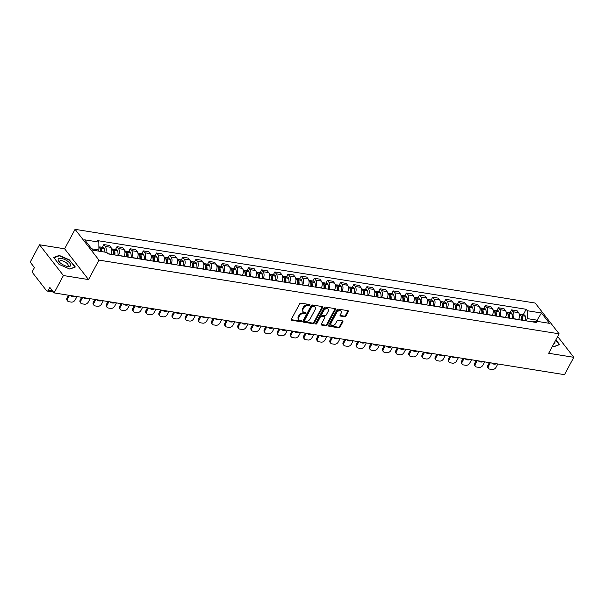 <?xml version="1.0" encoding="UTF-8"?>
<svg xmlns="http://www.w3.org/2000/svg" width="604" height="604" viewBox="0 0 604 604"><rect width="100%" height="100%" fill="white"/><g stroke="black" fill="none" stroke-linecap="round" stroke-linejoin="round"><path stroke-width="0.91" d="M309.95 305.247A0.74 0.513 142.2 0 0 309.693 304.559L300.898 303.148A1.057 0.725 142.2 0 0 299.614 303.872L291.347 319.289A1.057 0.725 142.2 0 0 291.717 320.279L300.505 321.683A0.74 0.513 142.2 0 0 301.154 320.482L300.014 320.301A3.382 2.333 142.2 0 1 298.814 319.637A3.382 2.333 142.2 0 1 298.837 317.138L299.524 315.854A3.382 2.333 142.2 0 1 303.638 313.536L304.778 313.718A0.74 0.513 142.2 0 0 305.42 312.525L304.28 312.336A3.382 2.333 142.2 0 1 303.08 311.672A3.382 2.333 142.2 0 1 303.102 309.173L303.789 307.889A3.382 2.333 142.2 0 1 307.912 305.571L309.052 305.76A0.74 0.513 142.2 0 0 309.95 305.247M303.08 311.672L302.604 311.06A3.382 2.333 142.2 0 1 302.627 308.561L303.314 307.277A3.382 2.333 142.2 0 1 307.428 304.96L308.568 305.141A0.74 0.513 142.2 0 0 309.52 304.529M291.717 320.279L291.234 319.659L300.029 321.071A0.74 0.513 142.2 0 0 300.981 320.46M298.814 319.637L298.338 319.018A3.382 2.333 142.2 0 1 298.353 316.526L299.048 315.235A3.382 2.333 142.2 0 1 303.163 312.925L304.303 313.106A0.74 0.513 142.2 0 0 305.247 312.494M344.703 316.723A1.057 0.725 142.2 0 0 345.994 315.998L348.312 311.672A1.057 0.725 142.2 0 0 347.942 310.683L338.18 309.12A1.057 0.725 142.2 0 0 336.889 309.844L328.629 325.262A1.057 0.725 142.2 0 0 328.999 326.251L338.761 327.813A1.057 0.725 142.2 0 0 340.044 327.089L342.846 321.864A1.057 0.725 142.2 0 0 342.476 320.875L338.3 320.203A1.057 0.725 142.2 0 0 337.017 320.928L335.628 323.517A2.824 1.948 142.2 0 1 333.393 325.345A2.824 1.948 142.2 0 1 331.181 324.899A2.824 1.948 142.2 0 1 331.196 322.808L336.639 312.661A2.824 1.948 142.2 0 1 338.874 310.841A2.824 1.948 142.2 0 1 341.086 311.286A2.824 1.948 142.2 0 1 341.064 313.37L340.158 315.062A1.057 0.725 142.2 0 0 340.528 316.051L344.703 316.723L344.227 316.103A1.057 0.725 142.2 0 0 345.518 315.386L347.836 311.06A1.057 0.725 142.2 0 0 347.949 310.69M88.531 279.569L64.636 248.795L39.509 244.771L63.412 275.545L88.531 279.569L98.965 260.113L559.108 333.823L548.674 353.272L573.8 357.304L564.491 374.661L54.103 292.902L49.875 287.459L48.426 290.162L52.48 290.811M63.412 275.545L54.103 292.902M322.574 307.549A1.057 0.725 142.2 0 0 322.204 306.56L312.442 304.997A1.057 0.725 142.2 0 0 311.158 305.722L302.891 321.139A1.057 0.725 142.2 0 0 303.261 322.128L313.023 323.691A1.057 0.725 142.2 0 0 314.314 322.966L322.574 307.549L322.098 306.938A1.057 0.725 142.2 0 0 322.211 306.56M325.307 307.058L335.077 308.621A1.057 0.725 142.2 0 1 335.447 309.61L327.179 325.027A1.057 0.725 142.2 0 1 325.896 325.752L321.713 325.08A1.057 0.725 142.2 0 1 321.343 324.091L324.695 317.84A1.057 0.725 142.2 0 0 324.325 316.851L321.554 316.405A1.057 0.725 142.2 0 0 320.271 317.13L316.783 323.638A0.74 0.513 142.2 0 1 315.62 323.457L324.023 307.783A1.057 0.725 142.2 0 1 325.307 307.058M39.509 244.771L30.2 262.128L34.428 267.58L32.978 270.282A2.152 1.314 -80.9 0 0 33.001 273.257L46.531 290.675A2.152 1.314 -80.9 0 0 47.127 291.053A2.152 1.314 -80.9 0 0 48.426 290.162M64.636 248.795L75.062 229.339L535.204 303.049L559.108 333.823M573.8 357.304L557.658 336.519M110.849 254.337L110.932 254.178A4.953 3.012 -80.9 0 0 110.887 247.338L105.323 246.447A4.953 3.012 99.1 0 1 105.813 252.261M105.323 246.447L103.865 244.567L102.386 247.323M110.887 247.338L109.43 245.458L103.865 244.567M115.538 249.429L117.017 246.674L118.475 248.554A4.953 3.012 99.1 0 1 118.52 255.394L118.437 255.552M124.001 256.443L124.084 256.285A4.953 3.012 -80.9 0 0 124.039 249.444L122.582 247.564L117.017 246.674M128.69 251.536L130.17 248.78L131.627 250.66A4.953 3.012 99.1 0 1 131.672 257.5L131.589 257.659M137.153 258.55L137.236 258.391A4.953 3.012 -80.9 0 0 137.191 251.551L135.734 249.671L130.17 248.78M141.842 253.642L143.314 250.887L144.779 252.766A4.953 3.012 99.1 0 1 144.824 259.607L144.741 259.765M150.305 260.656L150.388 260.498A4.953 3.012 -80.9 0 0 150.343 253.657L148.878 251.777L143.314 250.887M154.994 255.749L156.466 252.993L157.931 254.873A4.953 3.012 99.1 0 1 157.976 261.713L157.893 261.872M163.458 262.763L163.541 262.612A4.953 3.012 -80.9 0 0 163.495 255.764L162.031 253.884L156.466 252.993M168.146 257.855L169.618 255.099L171.083 256.979A4.953 3.012 99.1 0 1 171.128 263.827L171.045 263.978M176.61 264.869L176.693 264.718A4.953 3.012 -80.9 0 0 176.64 257.87L175.183 255.99L169.618 255.099M181.298 259.962L182.77 257.206L184.228 259.086A4.953 3.012 99.1 0 1 184.28 265.934L184.197 266.085M189.762 266.976L189.845 266.825A4.953 3.012 -80.9 0 0 189.792 259.977L188.335 258.097L182.77 257.206M194.45 262.068L195.923 259.312L197.38 261.192A4.953 3.012 99.1 0 1 197.433 268.04L197.349 268.191M202.914 269.082L202.997 268.931A4.953 3.012 -80.9 0 0 202.944 262.083L201.487 260.203L195.923 259.312M207.602 264.174L209.075 261.419L210.532 263.299A4.953 3.012 99.1 0 1 210.585 270.147L210.502 270.298M216.066 271.188L216.149 271.037A4.953 3.012 -80.9 0 0 216.096 264.19L214.639 262.317L209.075 261.419M220.754 266.281L222.227 263.533L223.684 265.405A4.953 3.012 99.1 0 1 223.737 272.253L223.654 272.404M229.21 273.295L229.301 273.144A4.953 3.012 -80.9 0 0 229.248 266.296L227.791 264.424L222.227 263.533M233.907 268.387L235.379 265.639L236.836 267.512A4.953 3.012 99.1 0 1 236.889 274.359L236.798 274.51M242.363 275.401L242.453 275.25A4.953 3.012 -80.9 0 0 242.4 268.402L240.943 266.53L235.379 265.639M247.059 270.494L248.531 267.746L249.988 269.618A4.953 3.012 99.1 0 1 250.033 276.466L249.95 276.617M255.515 277.508L255.598 277.357A4.953 3.012 -80.9 0 0 255.552 270.509L254.095 268.637L248.531 267.746M260.203 272.6L261.683 269.852L263.14 271.724A4.953 3.012 99.1 0 1 263.185 278.572L263.102 278.723M268.667 279.614L268.75 279.463A4.953 3.012 -80.9 0 0 268.704 272.615L267.247 270.743L261.683 269.852M273.355 274.707L274.835 271.959L276.292 273.831A4.953 3.012 99.1 0 1 276.338 280.679L276.255 280.83M281.819 281.721L281.902 281.57A4.953 3.012 -80.9 0 0 281.857 274.722L280.399 272.849L274.835 271.959M286.507 276.813L287.987 274.065L289.444 275.937A4.953 3.012 99.1 0 1 289.49 282.785L289.407 282.936M294.971 283.835L295.054 283.676A4.953 3.012 -80.9 0 0 295.009 276.828L293.552 274.956L287.987 274.065M299.659 278.92L301.139 276.171L302.596 278.044A4.953 3.012 99.1 0 1 302.642 284.892L302.559 285.05M308.123 285.941L308.206 285.783A4.953 3.012 -80.9 0 0 308.161 278.935L306.704 277.062L301.139 276.171M312.812 281.026L314.291 278.278L315.749 280.15A4.953 3.012 99.1 0 1 315.794 286.998L315.711 287.157M321.275 288.048L321.358 287.889A4.953 3.012 -80.9 0 0 321.313 281.041L319.856 279.169L314.291 278.278M325.964 283.14L327.443 280.384L328.901 282.257A4.953 3.012 99.1 0 1 328.946 289.105L328.863 289.263M334.427 290.154L334.51 289.995A4.953 3.012 -80.9 0 0 334.465 283.148L333.008 281.275L327.443 280.384M339.116 285.247L340.596 282.491L342.053 284.363A4.953 3.012 99.1 0 1 342.098 291.211L342.015 291.37M347.579 292.261L347.662 292.102A4.953 3.012 -80.9 0 0 347.617 285.262L346.16 283.382L340.596 282.491M352.268 287.353L353.748 284.597L355.205 286.477A4.953 3.012 99.1 0 1 355.25 293.317L355.167 293.476M360.731 294.367L360.815 294.208A4.953 3.012 -80.9 0 0 360.769 287.368L359.312 285.488L353.748 284.597M365.42 289.459L366.9 286.704L368.357 288.584A4.953 3.012 99.1 0 1 368.402 295.424L368.319 295.582M373.884 296.473L373.967 296.315A4.953 3.012 -80.9 0 0 373.921 289.475L372.464 287.595L366.9 286.704M378.572 291.566L380.052 288.81L381.509 290.69A4.953 3.012 99.1 0 1 381.554 297.53L381.471 297.689M387.036 298.58L387.119 298.421A4.953 3.012 -80.9 0 0 387.073 291.581L385.616 289.701L380.052 288.81M391.724 293.672L393.204 290.917L394.661 292.797A4.953 3.012 99.1 0 1 394.706 299.637L394.623 299.795M400.188 300.686L400.271 300.528A4.953 3.012 -80.9 0 0 400.226 293.687L398.768 291.808L393.204 290.917M404.876 295.779L406.349 293.023L407.813 294.903A4.953 3.012 99.1 0 1 407.859 301.743L407.776 301.902M413.34 302.793L413.423 302.634A4.953 3.012 -80.9 0 0 413.378 295.794L411.913 293.914L406.349 293.023M418.028 297.885L419.501 295.13L420.965 297.009A4.953 3.012 99.1 0 1 421.011 303.85L420.928 304.008M426.492 304.899L426.575 304.741A4.953 3.012 -80.9 0 0 426.53 297.9L425.065 296.02L419.501 295.13M431.18 299.992L432.653 297.236L434.117 299.116A4.953 3.012 99.1 0 1 434.163 305.956L434.08 306.115M439.644 307.006L439.727 306.847A4.953 3.012 -80.9 0 0 439.682 300.007L438.217 298.127L432.653 297.236M444.333 302.098L445.805 299.342L447.262 301.222A4.953 3.012 99.1 0 1 447.315 308.063L447.232 308.221M452.796 309.112L452.879 308.954A4.953 3.012 -80.9 0 0 452.826 302.113L451.369 300.233L445.805 299.342M457.485 304.205L458.957 301.449L460.414 303.329A4.953 3.012 99.1 0 1 460.467 310.169L460.384 310.328M465.948 311.219L466.031 311.06A4.953 3.012 -80.9 0 0 465.978 304.22L464.521 302.34L458.957 301.449M470.637 306.311L472.109 303.555L473.566 305.435A4.953 3.012 99.1 0 1 473.619 312.276L473.536 312.434M479.1 313.325L479.183 313.166A4.953 3.012 -80.9 0 0 479.131 306.326L477.673 304.446L472.109 303.555M483.789 308.418L485.261 305.662L486.718 307.542A4.953 3.012 99.1 0 1 486.771 314.382L486.688 314.541M492.252 315.431L492.336 315.273A4.953 3.012 -80.9 0 0 492.283 308.433L490.826 306.553L485.261 305.662M496.941 310.524L498.413 307.768L499.87 309.648A4.953 3.012 99.1 0 1 499.923 316.488L499.833 316.647M505.397 317.538L505.488 317.379A4.953 3.012 -80.9 0 0 505.435 310.539L503.978 308.659L498.413 307.768M510.093 312.63L511.565 309.875L513.023 311.755A4.953 3.012 99.1 0 1 513.068 318.595L512.985 318.753M518.549 319.644L518.632 319.493A4.953 3.012 -80.9 0 0 518.587 312.646L517.13 310.766L511.565 309.875M98.324 251.06L98.905 249.981L91.672 248.825M538.081 321.509L537.039 320.165L527.345 318.61L527.292 310.728L541.456 312.993L549.489 323.336L535.325 321.064L536.443 322.513L108.003 253.884L106.878 252.434L92.714 250.169L84.688 239.826L98.852 242.098L98.905 249.981M527.292 310.728L526.167 309.278L97.727 240.649L98.852 242.098M98.965 260.113L75.062 229.339M69.996 260.12L59.2 255.394L53.726 257.515L59.056 264.378L69.853 269.105L75.326 266.983L69.815 260.467M552.577 346.009L554.11 346.681L559.583 344.552L555.899 339.81M536.458 321.245L541.456 312.993M527.345 318.61L526.137 320.86M523.238 314.737L526.167 309.278M535.325 321.064L532.388 321.864M58.92 255.915L59.2 255.394M303.261 322.128L302.778 321.509L312.547 323.072A1.057 0.725 142.2 0 0 313.831 322.347L322.098 306.938M312.713 306.341A0.74 0.513 142.2 0 0 311.807 306.847L304.552 320.377A0.74 0.513 142.2 0 0 304.816 321.071L306.009 321.268A3.382 2.333 142.2 0 0 310.131 318.95L315.092 309.701A3.382 2.333 142.2 0 0 315.107 307.202A3.382 2.333 142.2 0 0 313.906 306.538L312.23 305.73A0.74 0.513 142.2 0 0 311.332 306.236L311.807 306.847M304.552 320.928L304.069 320.309A0.74 0.513 142.2 0 1 304.076 319.765L311.332 306.236M315.107 307.202L314.631 306.583A3.382 2.333 142.2 0 0 313.431 305.918L313.906 306.538M312.23 305.73L313.431 305.918M321.23 324.461A1.057 0.725 142.2 0 0 321.237 324.469L325.413 325.133A1.057 0.725 142.2 0 0 326.704 324.408L334.963 308.999A1.057 0.725 142.2 0 0 335.084 308.621M324.703 317.062L324.227 316.443A1.057 0.725 142.2 0 0 323.85 316.239L321.079 315.794A1.057 0.725 142.2 0 0 319.788 316.519L316.3 323.027L316.783 323.638M315.582 323.533A0.74 0.513 142.2 0 0 316.3 323.027M328.176 311.354A2.824 1.948 142.2 0 0 328.191 309.263A2.824 1.948 142.2 0 0 325.979 308.818A2.824 1.948 142.2 0 0 323.744 310.645L321.834 314.223A1.057 0.725 142.2 0 0 322.196 315.212L324.975 315.65A1.057 0.725 142.2 0 0 326.258 314.933L328.176 311.354M328.191 309.263L327.715 308.652A2.824 1.948 142.2 0 0 325.503 308.206A2.824 1.948 142.2 0 0 323.268 310.033L323.744 310.645M321.826 315.001L321.343 314.382A1.057 0.725 142.2 0 1 321.351 313.604L323.268 310.033M340.528 316.051L340.052 315.439A1.057 0.725 142.2 0 0 340.052 315.439L344.227 316.103M341.086 311.286L340.603 310.667A2.824 1.948 142.2 0 0 338.391 310.222A2.824 1.948 142.2 0 0 336.164 312.049L336.639 312.661M331.181 324.899L330.698 324.28A2.824 1.948 142.2 0 1 330.72 322.196L336.164 312.049M328.999 326.251L328.516 325.632A1.057 0.725 142.2 0 0 328.516 325.632L338.285 327.194A1.057 0.725 142.2 0 0 339.569 326.47L342.37 321.252A1.057 0.725 142.2 0 0 342.483 320.875M100.105 248.387A1.321 0.8 99.1 0 1 100.536 248.939L100.574 249.067A6.78 4.13 99.1 0 1 100.943 251.483M101.812 251.626A8.177 4.975 -80.9 0 0 101.366 248.304L101.329 248.176A2.718 1.653 -80.9 0 0 100.219 246.976A2.718 1.653 -80.9 0 0 99.501 247.104M104.885 252.117A8.177 4.975 -80.9 0 0 104.447 248.795L104.401 248.667A2.718 1.653 -80.9 0 0 103.292 247.466L100.219 246.976M98.882 246.764A2.718 1.653 99.1 0 1 99.977 247.965L100.015 248.085A8.177 4.975 99.1 0 1 100.46 251.407M68.516 295.213L67.082 297.885A3.231 2.227 142.2 0 0 67.059 300.271L67.686 301.071A3.231 2.227 142.2 0 0 68.826 301.706L71.272 302.098A3.231 2.227 -37.8 0 0 75.206 299.886L76.987 296.572M73.016 295.93A6.674 4.598 -37.8 0 1 71.521 295.696M67.686 301.071A3.231 2.227 142.2 0 1 67.701 298.686L69.483 295.364M71.295 295.658L71.129 295.975A6.674 4.598 -37.8 0 0 75.002 296.594L75.175 296.277M75.002 296.594L74.7 296.202M61.246 263.661A6.991 2.741 28.2 0 0 67.633 266.44A6.991 2.741 28.2 0 0 67.625 261.185A6.991 2.741 28.2 0 0 59.781 258.346A6.991 2.741 28.2 0 0 59.32 261.985A6.991 2.741 28.2 0 0 61.246 263.661M66.734 266.258A4.787 1.88 28.2 0 0 68.101 265.722A4.787 1.88 28.2 0 0 66.062 262.604A4.787 1.88 28.2 0 0 59.66 261.192A4.787 1.88 28.2 0 0 59.962 262.627M53.975 257.832L59.275 255.779L69.739 260.362L74.896 267.006L69.686 269.037M553.634 344.031A6.991 2.741 28.2 0 0 554.789 341.879M555.71 340.15L559.153 344.582L553.936 346.605M113.258 250.494A1.321 0.8 99.1 0 1 113.688 251.045L113.726 251.173A6.78 4.13 99.1 0 1 114.043 254.85M114.888 254.986A8.177 4.975 -80.9 0 0 114.518 250.411L114.481 250.282A2.718 1.653 -80.9 0 0 113.371 249.082A2.718 1.653 -80.9 0 0 112.654 249.21M117.961 255.477A8.177 4.975 -80.9 0 0 117.599 250.902L117.553 250.773A2.718 1.653 -80.9 0 0 116.444 249.573L113.371 249.082M111.581 248.795L112.019 248.863A2.718 1.653 99.1 0 1 113.129 250.071L113.167 250.199A8.177 4.975 99.1 0 1 113.537 254.767M81.668 297.319L80.234 299.992A3.231 2.227 142.2 0 0 80.211 302.377L80.83 303.178A3.231 2.227 142.2 0 0 81.978 303.812L84.424 304.205A3.231 2.227 -37.8 0 0 88.358 301.992L90.139 298.678M86.168 298.036A6.674 4.598 -37.8 0 1 84.673 297.802M80.83 303.178A3.231 2.227 142.2 0 1 80.853 300.792L82.635 297.47M113.665 254.79L114.096 253.997M84.447 297.764L84.281 298.082A6.674 4.598 -37.8 0 0 88.154 298.701L88.327 298.384M88.154 298.701L87.852 298.308M126.41 252.6A1.321 0.8 99.1 0 1 126.84 253.151L126.878 253.28A6.78 4.13 99.1 0 1 127.195 256.957M128.04 257.093A8.177 4.975 -80.9 0 0 127.67 252.517L127.633 252.389A2.718 1.653 -80.9 0 0 126.523 251.189A2.718 1.653 -80.9 0 0 125.806 251.317M131.113 257.583A8.177 4.975 -80.9 0 0 130.751 253.008L130.706 252.88A2.718 1.653 -80.9 0 0 129.596 251.679L126.523 251.189M124.734 250.902L125.171 250.97A2.718 1.653 99.1 0 1 126.281 252.178L126.319 252.306A8.177 4.975 99.1 0 1 126.689 256.874M94.82 299.425L93.386 302.098A3.231 2.227 142.2 0 0 93.363 304.484L93.982 305.284A3.231 2.227 142.2 0 0 95.13 305.918L97.576 306.311A3.231 2.227 -37.8 0 0 101.51 304.099L103.292 300.784M99.313 300.143A6.674 4.598 -37.8 0 1 97.825 299.909M93.982 305.284A3.231 2.227 142.2 0 1 94.005 302.898L95.787 299.576M126.817 256.896L127.24 256.104M97.599 299.871L97.433 300.188A6.674 4.598 -37.8 0 0 101.306 300.807L101.48 300.49M101.306 300.807L101.004 300.414M139.562 254.707A1.321 0.8 99.1 0 1 139.992 255.258L140.03 255.386A6.78 4.13 99.1 0 1 140.347 259.063M141.193 259.199A8.177 4.975 -80.9 0 0 140.823 254.624L140.785 254.495A2.718 1.653 -80.9 0 0 139.675 253.295A2.718 1.653 -80.9 0 0 138.958 253.423M144.265 259.69A8.177 4.975 -80.9 0 0 143.903 255.122L143.858 254.994A2.718 1.653 -80.9 0 0 142.748 253.786L139.675 253.295M137.886 253.008L138.324 253.076A2.718 1.653 99.1 0 1 139.433 254.284L139.471 254.412A8.177 4.975 99.1 0 1 139.841 258.98M107.973 301.532L106.538 304.205A3.231 2.227 142.2 0 0 106.515 306.59L107.135 307.391A3.231 2.227 142.2 0 0 108.282 308.025L110.728 308.418A3.231 2.227 -37.8 0 0 114.662 306.205L116.444 302.891M112.465 302.249A6.674 4.598 -37.8 0 1 110.977 302.015M107.135 307.391A3.231 2.227 142.2 0 1 107.157 305.005L108.939 301.69M139.969 259.003L140.392 258.21M110.751 301.977L110.577 302.294A6.674 4.598 -37.8 0 0 114.458 302.914L114.624 302.596M114.458 302.914L114.156 302.521M152.714 256.813A1.321 0.8 99.1 0 1 153.144 257.364L153.182 257.493A6.78 4.13 99.1 0 1 153.499 261.17M154.345 261.305A8.177 4.975 -80.9 0 0 153.975 256.73L153.937 256.602A2.718 1.653 -80.9 0 0 152.827 255.401A2.718 1.653 -80.9 0 0 152.11 255.53M157.417 261.796A8.177 4.975 -80.9 0 0 157.055 257.228L157.01 257.1A2.718 1.653 -80.9 0 0 155.9 255.892L152.827 255.401M151.038 255.114L151.476 255.182A2.718 1.653 99.1 0 1 152.585 256.39L152.623 256.519A8.177 4.975 99.1 0 1 152.993 261.087M121.125 303.638L119.69 306.311A3.231 2.227 142.2 0 0 119.668 308.697L120.287 309.497A3.231 2.227 142.2 0 0 121.434 310.131L123.88 310.524A3.231 2.227 -37.8 0 0 127.814 308.312L129.588 304.997M125.617 304.356A6.674 4.598 -37.8 0 1 124.13 304.122M120.287 309.497A3.231 2.227 142.2 0 1 120.309 307.111L122.091 303.797M153.122 261.109L153.544 260.316M123.903 304.084L123.729 304.401A6.674 4.598 -37.8 0 0 127.61 305.02L127.776 304.703M127.61 305.02L127.308 304.627M165.866 258.92A1.321 0.8 99.1 0 1 166.296 259.471L166.334 259.599A6.78 4.13 99.1 0 1 166.651 263.276M167.497 263.412A8.177 4.975 -80.9 0 0 167.127 258.837L167.089 258.708A2.718 1.653 -80.9 0 0 165.972 257.508A2.718 1.653 -80.9 0 0 165.262 257.636M170.57 263.903A8.177 4.975 -80.9 0 0 170.2 259.335L170.162 259.207A2.718 1.653 -80.9 0 0 169.052 257.999L165.972 257.508M164.19 257.221L164.628 257.289A2.718 1.653 99.1 0 1 165.738 258.497L165.775 258.625A8.177 4.975 99.1 0 1 166.145 263.193M134.277 305.745L132.842 308.418A3.231 2.227 142.2 0 0 132.82 310.803L133.439 311.604A3.231 2.227 142.2 0 0 134.586 312.238L137.032 312.63A3.231 2.227 -37.8 0 0 140.966 310.418L142.74 307.104M138.769 306.47A6.674 4.598 -37.8 0 1 137.274 306.228M133.439 311.604A3.231 2.227 142.2 0 1 133.461 309.218L135.243 305.903M166.274 263.216L166.696 262.423M137.055 306.19L136.882 306.507A6.674 4.598 -37.8 0 0 140.762 307.126L140.928 306.809M140.762 307.126L140.46 306.734M179.018 261.026A1.321 0.8 99.1 0 1 179.448 261.577L179.486 261.706A6.78 4.13 99.1 0 1 179.803 265.382M180.649 265.518A8.177 4.975 -80.9 0 0 180.279 260.943L180.241 260.815A2.718 1.653 -80.9 0 0 179.124 259.614A2.718 1.653 -80.9 0 0 178.414 259.743M183.722 266.009A8.177 4.975 -80.9 0 0 183.352 261.441L183.314 261.313A2.718 1.653 -80.9 0 0 182.204 260.105L179.124 259.614M177.342 259.327L177.78 259.395A2.718 1.653 99.1 0 1 178.89 260.603L178.927 260.732A8.177 4.975 99.1 0 1 179.297 265.299M147.421 307.851L145.994 310.524A3.231 2.227 142.2 0 0 145.972 312.91L146.591 313.71A3.231 2.227 142.2 0 0 147.738 314.344L150.185 314.737A3.231 2.227 -37.8 0 0 154.118 312.525L155.892 309.21M151.921 308.576A6.674 4.598 -37.8 0 1 150.426 308.334M146.591 313.71A3.231 2.227 142.2 0 1 146.613 311.324L148.395 308.01M179.426 265.322L179.849 264.529M150.207 308.297L150.034 308.614A6.674 4.598 -37.8 0 0 153.914 309.233L154.08 308.916M153.914 309.233L153.612 308.84M192.163 263.133A1.321 0.8 99.1 0 1 192.593 263.684L192.638 263.812A6.78 4.13 99.1 0 1 192.955 267.489M193.793 267.625A8.177 4.975 -80.9 0 0 193.431 263.05L193.393 262.921A2.718 1.653 -80.9 0 0 192.276 261.721A2.718 1.653 -80.9 0 0 191.566 261.857M196.874 268.116A8.177 4.975 -80.9 0 0 196.504 263.548L196.466 263.419A2.718 1.653 -80.9 0 0 195.356 262.212L192.276 261.721M190.494 261.434L190.932 261.509A2.718 1.653 99.1 0 1 192.042 262.71L192.08 262.838A8.177 4.975 99.1 0 1 192.45 267.406M160.573 309.958L159.146 312.63A3.231 2.227 142.2 0 0 159.124 315.016L159.743 315.817A3.231 2.227 142.2 0 0 160.891 316.451L163.337 316.843A3.231 2.227 -37.8 0 0 167.27 314.631L169.044 311.317M165.073 310.683A6.674 4.598 -37.8 0 1 163.578 310.441M159.743 315.817A3.231 2.227 142.2 0 1 159.766 313.431L161.547 310.116M192.578 267.429L193.001 266.636M163.359 310.403L163.186 310.72A6.674 4.598 -37.8 0 0 167.066 311.339L167.232 311.022M167.066 311.339L166.764 310.947M205.315 265.239A1.321 0.8 99.1 0 1 205.745 265.79L205.79 265.919A6.78 4.13 99.1 0 1 206.107 269.595M206.946 269.731A8.177 4.975 -80.9 0 0 206.583 265.156L206.545 265.028A2.718 1.653 -80.9 0 0 205.428 263.827A2.718 1.653 -80.9 0 0 204.718 263.963M210.026 270.222A8.177 4.975 -80.9 0 0 209.656 265.654L209.618 265.526A2.718 1.653 -80.9 0 0 208.508 264.318L205.428 263.827M203.646 263.54L204.084 263.616A2.718 1.653 99.1 0 1 205.194 264.816L205.232 264.945A8.177 4.975 99.1 0 1 205.602 269.512M173.726 312.064L172.299 314.737A3.231 2.227 142.2 0 0 172.276 317.123L172.895 317.923A3.231 2.227 142.2 0 0 174.043 318.557L176.489 318.95A3.231 2.227 -37.8 0 0 180.422 316.738L182.197 313.423M178.225 312.789A6.674 4.598 -37.8 0 1 176.73 312.547M172.895 317.923A3.231 2.227 142.2 0 1 172.918 315.537L174.692 312.223M205.73 269.535L206.153 268.742M176.511 312.51L176.338 312.827A6.674 4.598 -37.8 0 0 180.219 313.446L180.385 313.129M180.219 313.446L179.917 313.053M218.467 267.346A1.321 0.8 99.1 0 1 218.897 267.897L218.942 268.025A6.78 4.13 99.1 0 1 219.26 271.702M220.098 271.838A8.177 4.975 -80.9 0 0 219.735 267.262L219.69 267.134A2.718 1.653 -80.9 0 0 218.58 265.934A2.718 1.653 -80.9 0 0 217.87 266.07M223.178 272.329A8.177 4.975 -80.9 0 0 222.808 267.761L222.77 267.632A2.718 1.653 -80.9 0 0 221.66 266.424L218.58 265.934M216.798 265.647L217.236 265.722A2.718 1.653 99.1 0 1 218.346 266.923L218.384 267.051A8.177 4.975 99.1 0 1 218.754 271.619M186.878 314.171L185.451 316.843A3.231 2.227 142.2 0 0 185.428 319.229L186.047 320.029A3.231 2.227 142.2 0 0 187.195 320.671L189.641 321.056A3.231 2.227 -37.8 0 0 193.574 318.844L195.349 315.53M191.377 314.895A6.674 4.598 -37.8 0 1 189.882 314.654M186.047 320.029A3.231 2.227 142.2 0 1 186.07 317.644L187.844 314.329M218.882 271.641L219.305 270.856M189.664 314.616L189.49 314.933A6.674 4.598 -37.8 0 0 193.371 315.552L193.537 315.235M193.371 315.552L193.069 315.16M231.619 269.452A1.321 0.8 99.1 0 1 232.049 270.003L232.095 270.131A6.78 4.13 99.1 0 1 232.404 273.808M233.25 273.944A8.177 4.975 -80.9 0 0 232.887 269.369L232.842 269.248A2.718 1.653 -80.9 0 0 231.732 268.04A2.718 1.653 -80.9 0 0 231.022 268.176M236.33 274.435A8.177 4.975 -80.9 0 0 235.96 269.867L235.922 269.739A2.718 1.653 -80.9 0 0 234.813 268.538L231.732 268.04M229.95 267.753L230.388 267.829A2.718 1.653 99.1 0 1 231.498 269.029L231.536 269.158A8.177 4.975 99.1 0 1 231.906 273.725M200.03 316.277L198.595 318.95A3.231 2.227 142.2 0 0 198.58 321.336L199.199 322.136A3.231 2.227 142.2 0 0 200.347 322.778L202.793 323.163A3.231 2.227 -37.8 0 0 206.727 320.951L208.501 317.636M204.529 317.002A6.674 4.598 -37.8 0 1 203.035 316.76M199.199 322.136A3.231 2.227 142.2 0 1 199.222 319.75L200.996 316.436M232.034 273.748L232.457 272.963M202.808 316.723L202.642 317.04A6.674 4.598 -37.8 0 0 206.523 317.659L206.689 317.349M206.523 317.659L206.221 317.274M244.771 271.558A1.321 0.8 99.1 0 1 245.201 272.117L245.239 272.238A6.78 4.13 99.1 0 1 245.556 275.915M246.402 276.051A8.177 4.975 -80.9 0 0 246.039 271.483L245.994 271.355A2.718 1.653 -80.9 0 0 244.884 270.147A2.718 1.653 -80.9 0 0 244.175 270.282M249.482 276.541A8.177 4.975 -80.9 0 0 249.112 271.974L249.074 271.845A2.718 1.653 -80.9 0 0 247.965 270.645L244.884 270.147M243.102 269.86L243.54 269.935A2.718 1.653 99.1 0 1 244.65 271.136L244.688 271.264A8.177 4.975 99.1 0 1 245.058 275.832M213.182 318.383L211.747 321.056A3.231 2.227 142.2 0 0 211.732 323.442L212.351 324.242A3.231 2.227 142.2 0 0 213.499 324.884L215.945 325.269A3.231 2.227 -37.8 0 0 219.879 323.057L221.653 319.743M217.682 319.108A6.674 4.598 -37.8 0 1 216.187 318.867M212.351 324.242A3.231 2.227 142.2 0 1 212.374 321.856L214.148 318.542M245.186 275.854L245.609 275.069M215.96 318.829L215.794 319.146A6.674 4.598 -37.8 0 0 219.675 319.765L219.841 319.456M219.675 319.765L219.373 319.38M257.923 273.665A1.321 0.8 99.1 0 1 258.353 274.224L258.391 274.352A6.78 4.13 99.1 0 1 258.708 278.021M259.554 278.157A8.177 4.975 -80.9 0 0 259.192 273.589L259.146 273.461A2.718 1.653 -80.9 0 0 258.036 272.253A2.718 1.653 -80.9 0 0 257.327 272.389M262.634 278.648A8.177 4.975 -80.9 0 0 262.264 274.08L262.227 273.952A2.718 1.653 -80.9 0 0 261.117 272.751L258.036 272.253M256.255 271.966L256.685 272.042A2.718 1.653 99.1 0 1 257.802 273.242L257.84 273.37A8.177 4.975 99.1 0 1 258.21 277.938M226.334 320.49L224.899 323.163A3.231 2.227 142.2 0 0 224.884 325.548L225.503 326.349A3.231 2.227 142.2 0 0 226.651 326.99L229.097 327.376A3.231 2.227 -37.8 0 0 233.023 325.171L234.805 321.849M230.834 321.215A6.674 4.598 -37.8 0 1 229.339 320.973M225.503 326.349A3.231 2.227 142.2 0 1 225.526 323.963L227.3 320.649M258.338 277.961L258.761 277.176M229.112 320.935L228.946 321.252A6.674 4.598 -37.8 0 0 232.827 321.872L232.993 321.562M232.827 321.872L232.525 321.487M271.075 275.771A1.321 0.8 99.1 0 1 271.506 276.33L271.543 276.458A6.78 4.13 99.1 0 1 271.86 280.128M272.706 280.264A8.177 4.975 -80.9 0 0 272.336 275.696L272.298 275.567A2.718 1.653 -80.9 0 0 271.188 274.359A2.718 1.653 -80.9 0 0 270.479 274.495M275.786 280.754A8.177 4.975 -80.9 0 0 275.416 276.187L275.379 276.058A2.718 1.653 -80.9 0 0 274.269 274.858L271.188 274.359M269.407 274.073L269.837 274.148A2.718 1.653 99.1 0 1 270.954 275.349L270.992 275.477A8.177 4.975 99.1 0 1 271.362 280.052M239.486 322.596L238.052 325.269A3.231 2.227 142.2 0 0 238.036 327.655L238.656 328.455A3.231 2.227 142.2 0 0 239.803 329.097L242.249 329.49A3.231 2.227 -37.8 0 0 246.175 327.277L247.957 323.955M243.986 323.321A6.674 4.598 -37.8 0 1 242.491 323.08M238.656 328.455A3.231 2.227 142.2 0 1 238.678 326.069L240.452 322.755M271.49 280.067L271.913 279.282M242.264 323.042L242.098 323.359A6.674 4.598 -37.8 0 0 245.979 323.978L246.145 323.668M245.979 323.978L245.669 323.593M284.227 277.878A1.321 0.8 99.1 0 1 284.658 278.436L284.695 278.565A6.78 4.13 99.1 0 1 285.012 282.234M285.858 282.37A8.177 4.975 -80.9 0 0 285.488 277.802L285.45 277.674A2.718 1.653 -80.9 0 0 284.341 276.466A2.718 1.653 -80.9 0 0 283.631 276.602M288.938 282.861A8.177 4.975 -80.9 0 0 288.569 278.293L288.531 278.165A2.718 1.653 -80.9 0 0 287.421 276.964L284.341 276.466M282.551 276.179L282.989 276.255A2.718 1.653 99.1 0 1 284.106 277.455L284.144 277.583A8.177 4.975 99.1 0 1 284.507 282.159M252.638 324.703L251.204 327.376A3.231 2.227 142.2 0 0 251.189 329.761L251.808 330.562A3.231 2.227 142.2 0 0 252.955 331.203L255.401 331.596A3.231 2.227 -37.8 0 0 259.327 329.384L261.109 326.062M257.138 325.428A6.674 4.598 -37.8 0 1 255.643 325.186M251.808 330.562A3.231 2.227 142.2 0 1 251.83 328.176L253.604 324.861M284.643 282.174L285.065 281.388M255.417 325.148L255.25 325.465A6.674 4.598 -37.8 0 0 259.131 326.084L259.297 325.775M259.131 326.084L258.822 325.699M297.379 279.984A1.321 0.8 99.1 0 1 297.81 280.543L297.848 280.671A6.78 4.13 99.1 0 1 298.165 284.341M299.01 284.476A8.177 4.975 -80.9 0 0 298.64 279.909L298.603 279.78A2.718 1.653 -80.9 0 0 297.493 278.572A2.718 1.653 -80.9 0 0 296.783 278.708M302.091 284.967A8.177 4.975 -80.9 0 0 301.721 280.399L301.683 280.271A2.718 1.653 -80.9 0 0 300.573 279.071L297.493 278.572M295.703 278.293L296.141 278.361A2.718 1.653 99.1 0 1 297.259 279.561L297.296 279.69A8.177 4.975 99.1 0 1 297.659 284.265M265.79 326.809L264.356 329.482A3.231 2.227 142.2 0 0 264.333 331.868L264.96 332.668A3.231 2.227 142.2 0 0 266.107 333.31L268.546 333.702A3.231 2.227 -37.8 0 0 272.479 331.49L274.261 328.168M270.29 327.534A6.674 4.598 -37.8 0 1 268.795 327.293M264.96 332.668A3.231 2.227 142.2 0 1 264.982 330.282L266.757 326.968M297.795 284.28L298.217 283.495M268.569 327.255L268.402 327.572A6.674 4.598 -37.8 0 0 272.283 328.191L272.449 327.881M272.283 328.191L271.974 327.806M310.531 282.091A1.321 0.8 99.1 0 1 310.962 282.649L311 282.778A6.78 4.13 99.1 0 1 311.317 286.447M312.162 286.583A8.177 4.975 -80.9 0 0 311.792 282.015L311.755 281.887A2.718 1.653 -80.9 0 0 310.645 280.679A2.718 1.653 -80.9 0 0 309.935 280.815M315.243 287.081A8.177 4.975 -80.9 0 0 314.873 282.506L314.835 282.378A2.718 1.653 -80.9 0 0 313.725 281.177L310.645 280.679M308.855 280.399L309.293 280.467A2.718 1.653 99.1 0 1 310.403 281.668L310.448 281.796A8.177 4.975 99.1 0 1 310.811 286.372M278.942 328.916L277.508 331.588A3.231 2.227 142.2 0 0 277.485 333.974L278.112 334.775A3.231 2.227 142.2 0 0 279.259 335.416L281.698 335.809A3.231 2.227 -37.8 0 0 285.632 333.597L287.413 330.275M283.442 329.641A6.674 4.598 -37.8 0 1 281.947 329.399M278.112 334.775A3.231 2.227 142.2 0 1 278.127 332.389L279.909 329.074M310.947 286.387L311.37 285.601M281.721 329.361L281.555 329.678A6.674 4.598 -37.8 0 0 285.428 330.297L285.601 329.988M285.428 330.297L285.126 329.912M323.684 284.205A1.321 0.8 99.1 0 1 324.114 284.756L324.152 284.884A6.78 4.13 99.1 0 1 324.469 288.553M325.314 288.689A8.177 4.975 -80.9 0 0 324.944 284.122L324.907 283.993A2.718 1.653 -80.9 0 0 323.797 282.793A2.718 1.653 -80.9 0 0 323.08 282.921M328.395 289.188A8.177 4.975 -80.9 0 0 328.025 284.612L327.987 284.484A2.718 1.653 -80.9 0 0 326.87 283.284L323.797 282.793M322.007 282.506L322.445 282.574A2.718 1.653 99.1 0 1 323.555 283.774L323.601 283.903A8.177 4.975 99.1 0 1 323.963 288.478M292.094 331.03L290.66 333.702A3.231 2.227 142.2 0 0 290.637 336.081L291.264 336.881A3.231 2.227 142.2 0 0 292.411 337.523L294.85 337.915A3.231 2.227 -37.8 0 0 298.784 335.703L300.566 332.381M296.594 331.747A6.674 4.598 -37.8 0 1 295.099 331.505M291.264 336.881A3.231 2.227 142.2 0 1 291.279 334.495L293.061 331.181M324.099 288.493L324.522 287.708M294.873 331.475L294.707 331.785A6.674 4.598 -37.8 0 0 298.58 332.404L298.753 332.094M298.58 332.404L298.278 332.019M336.836 286.311A1.321 0.8 99.1 0 1 337.266 286.862L337.304 286.991A6.78 4.13 99.1 0 1 337.621 290.66M338.466 290.796A8.177 4.975 -80.9 0 0 338.097 286.228L338.059 286.1A2.718 1.653 -80.9 0 0 336.949 284.899A2.718 1.653 -80.9 0 0 336.232 285.028M341.539 291.294A8.177 4.975 -80.9 0 0 341.177 286.719L341.139 286.59A2.718 1.653 -80.9 0 0 340.022 285.39L336.949 284.899M335.16 284.612L335.598 284.68A2.718 1.653 99.1 0 1 336.707 285.881L336.753 286.009A8.177 4.975 99.1 0 1 337.115 290.584M305.247 333.136L303.812 335.809A3.231 2.227 142.2 0 0 303.789 338.195L304.416 338.995A3.231 2.227 142.2 0 0 305.556 339.629L308.002 340.022A3.231 2.227 -37.8 0 0 311.936 337.81L313.718 334.488M309.746 333.853A6.674 4.598 -37.8 0 1 308.251 333.612M304.416 338.995A3.231 2.227 142.2 0 1 304.431 336.609L306.213 333.287M337.251 290.599L337.674 289.814M308.025 333.582L307.859 333.891A6.674 4.598 -37.8 0 0 311.732 334.518L311.906 334.201M311.732 334.518L311.43 334.125M349.988 288.418A1.321 0.8 99.1 0 1 350.418 288.969L350.456 289.097A6.78 4.13 99.1 0 1 350.773 292.766M351.619 292.902A8.177 4.975 -80.9 0 0 351.249 288.334L351.211 288.206A2.718 1.653 -80.9 0 0 350.101 287.006A2.718 1.653 -80.9 0 0 349.384 287.134M354.691 293.401A8.177 4.975 -80.9 0 0 354.329 288.825L354.291 288.697A2.718 1.653 -80.9 0 0 353.174 287.496L350.101 287.006M348.312 286.719L348.75 286.787A2.718 1.653 99.1 0 1 349.859 287.987L349.905 288.116A8.177 4.975 99.1 0 1 350.267 292.691M318.399 335.243L316.964 337.915A3.231 2.227 142.2 0 0 316.941 340.301L317.568 341.101A3.231 2.227 142.2 0 0 318.708 341.736L321.154 342.128A3.231 2.227 -37.8 0 0 325.088 339.916L326.87 336.594M322.898 335.96A6.674 4.598 -37.8 0 1 321.404 335.718M317.568 341.101A3.231 2.227 142.2 0 1 317.583 338.716L319.365 335.394M350.403 292.714L350.826 291.921M321.177 335.688L321.011 335.998A6.674 4.598 -37.8 0 0 324.884 336.624L325.058 336.307M324.884 336.624L324.582 336.232M363.14 290.524A1.321 0.8 99.1 0 1 363.57 291.075L363.608 291.204A6.78 4.13 99.1 0 1 363.925 294.873M364.771 295.009A8.177 4.975 -80.9 0 0 364.401 290.441L364.363 290.313A2.718 1.653 -80.9 0 0 363.253 289.112A2.718 1.653 -80.9 0 0 362.536 289.24M367.844 295.507A8.177 4.975 -80.9 0 0 367.481 290.932L367.443 290.803A2.718 1.653 -80.9 0 0 366.326 289.603L363.253 289.112M361.464 288.825L361.902 288.893A2.718 1.653 99.1 0 1 363.012 290.094L363.049 290.222A8.177 4.975 99.1 0 1 363.419 294.797M331.551 337.349L330.116 340.022A3.231 2.227 142.2 0 0 330.094 342.408L330.72 343.208A3.231 2.227 142.2 0 0 331.86 343.842L334.306 344.235A3.231 2.227 -37.8 0 0 338.24 342.023L340.022 338.701M336.05 338.066A6.674 4.598 -37.8 0 1 334.556 337.825M330.72 343.208A3.231 2.227 142.2 0 1 330.735 340.822L332.517 337.5M363.555 294.82L363.978 294.027M334.329 337.795L334.163 338.104A6.674 4.598 -37.8 0 0 338.036 338.731L338.21 338.414M338.036 338.731L337.734 338.338M376.292 292.63A1.321 0.8 99.1 0 1 376.722 293.182L376.76 293.31A6.78 4.13 99.1 0 1 377.077 296.987M377.923 297.115A8.177 4.975 -80.9 0 0 377.553 292.547L377.515 292.419A2.718 1.653 -80.9 0 0 376.405 291.219A2.718 1.653 -80.9 0 0 375.688 291.347M380.996 297.613A8.177 4.975 -80.9 0 0 380.633 293.038L380.588 292.91A2.718 1.653 -80.9 0 0 379.478 291.709L376.405 291.219M374.616 290.932L375.054 291A2.718 1.653 99.1 0 1 376.164 292.2L376.201 292.328A8.177 4.975 99.1 0 1 376.571 296.904M344.703 339.456L343.268 342.128A3.231 2.227 142.2 0 0 343.246 344.514L343.872 345.314A3.231 2.227 142.2 0 0 345.012 345.949L347.459 346.341A3.231 2.227 -37.8 0 0 351.392 344.129L353.174 340.807M349.203 340.173A6.674 4.598 -37.8 0 1 347.708 339.931M343.872 345.314A3.231 2.227 142.2 0 1 343.887 342.929L345.669 339.607M376.7 296.926L377.13 296.134M347.481 339.901L347.315 340.211A6.674 4.598 -37.8 0 0 351.188 340.837L351.362 340.52M351.188 340.837L350.886 340.445M389.444 294.737A1.321 0.8 99.1 0 1 389.874 295.288L389.912 295.416A6.78 4.13 99.1 0 1 390.229 299.093M391.075 299.222A8.177 4.975 -80.9 0 0 390.705 294.654L390.667 294.526A2.718 1.653 -80.9 0 0 389.557 293.325A2.718 1.653 -80.9 0 0 388.84 293.453M394.148 299.72A8.177 4.975 -80.9 0 0 393.785 295.145L393.74 295.016A2.718 1.653 -80.9 0 0 392.63 293.816L389.557 293.325M387.768 293.038L388.206 293.106A2.718 1.653 99.1 0 1 389.316 294.307L389.354 294.435A8.177 4.975 99.1 0 1 389.723 299.01M357.855 341.562L356.42 344.235A3.231 2.227 142.2 0 0 356.398 346.62L357.017 347.421A3.231 2.227 142.2 0 0 358.164 348.055L360.611 348.448A3.231 2.227 -37.8 0 0 364.544 346.235L366.326 342.913M362.355 342.279A6.674 4.598 -37.8 0 1 360.86 342.038M357.017 347.421A3.231 2.227 142.2 0 1 357.039 345.035L358.821 341.713M389.852 299.033L390.282 298.24M360.633 342.007L360.467 342.317A6.674 4.598 -37.8 0 0 364.34 342.944L364.514 342.627M364.34 342.944L364.038 342.551M402.596 296.843A1.321 0.8 99.1 0 1 403.027 297.394L403.064 297.523A6.78 4.13 99.1 0 1 403.381 301.2M404.227 301.328A8.177 4.975 -80.9 0 0 403.857 296.76L403.819 296.632A2.718 1.653 -80.9 0 0 402.709 295.432A2.718 1.653 -80.9 0 0 401.992 295.56M407.3 301.826A8.177 4.975 -80.9 0 0 406.937 297.251L406.892 297.123A2.718 1.653 -80.9 0 0 405.782 295.922L402.709 295.432M400.92 295.145L401.358 295.213A2.718 1.653 99.1 0 1 402.468 296.413L402.506 296.541A8.177 4.975 99.1 0 1 402.876 301.117M371.007 343.668L369.572 346.341A3.231 2.227 142.2 0 0 369.55 348.727L370.169 349.527A3.231 2.227 142.2 0 0 371.317 350.161L373.763 350.554A3.231 2.227 -37.8 0 0 377.696 348.342L379.478 345.02M375.499 344.386A6.674 4.598 -37.8 0 1 374.012 344.144M370.169 349.527A3.231 2.227 142.2 0 1 370.192 347.141L371.973 343.819M403.004 301.139L403.427 300.347M373.785 344.114L373.612 344.423A6.674 4.598 -37.8 0 0 377.492 345.05L377.659 344.733M377.492 345.05L377.19 344.658M415.748 298.95A1.321 0.8 99.1 0 1 416.179 299.501L416.216 299.629A6.78 4.13 99.1 0 1 416.534 303.306M417.379 303.442A8.177 4.975 -80.9 0 0 417.009 298.867L416.971 298.738A2.718 1.653 -80.9 0 0 415.862 297.538A2.718 1.653 -80.9 0 0 415.144 297.666M420.452 303.933A8.177 4.975 -80.9 0 0 420.09 299.358L420.044 299.229A2.718 1.653 -80.9 0 0 418.934 298.029L415.862 297.538M414.072 297.251L414.51 297.319A2.718 1.653 99.1 0 1 415.62 298.519L415.658 298.648A8.177 4.975 99.1 0 1 416.028 303.223M384.159 345.775L382.725 348.448A3.231 2.227 142.2 0 0 382.702 350.833L383.321 351.634A3.231 2.227 142.2 0 0 384.469 352.268L386.915 352.661A3.231 2.227 -37.8 0 0 390.848 350.448L392.63 347.134M388.651 346.492A6.674 4.598 -37.8 0 1 387.164 346.258M383.321 351.634A3.231 2.227 142.2 0 1 383.344 349.248L385.126 345.926M416.156 303.246L416.579 302.453M386.938 346.22L386.764 346.53A6.674 4.598 -37.8 0 0 390.645 347.157L390.811 346.839M390.645 347.157L390.343 346.764M428.9 301.056A1.321 0.8 99.1 0 1 429.331 301.607L429.369 301.736A6.78 4.13 99.1 0 1 429.686 305.413M430.531 305.548A8.177 4.975 -80.9 0 0 430.161 300.973L430.124 300.845A2.718 1.653 -80.9 0 0 429.014 299.644A2.718 1.653 -80.9 0 0 428.296 299.773M433.604 306.039A8.177 4.975 -80.9 0 0 433.234 301.464L433.196 301.336A2.718 1.653 -80.9 0 0 432.086 300.135L429.014 299.644M427.224 299.358L427.662 299.425A2.718 1.653 99.1 0 1 428.772 300.626L428.81 300.754A8.177 4.975 99.1 0 1 429.18 305.33M397.311 347.881L395.877 350.554A3.231 2.227 142.2 0 0 395.854 352.94L396.473 353.74A3.231 2.227 142.2 0 0 397.621 354.374L400.067 354.767A3.231 2.227 -37.8 0 0 404.001 352.555L405.775 349.24M401.803 348.599A6.674 4.598 -37.8 0 1 400.316 348.365M396.473 353.74A3.231 2.227 142.2 0 1 396.496 351.354L398.278 348.032M429.308 305.352L429.731 304.559M400.09 348.327L399.916 348.636A6.674 4.598 -37.8 0 0 403.797 349.263L403.963 348.946M403.797 349.263L403.495 348.87M442.053 303.163A1.321 0.8 99.1 0 1 442.483 303.714L442.521 303.842A6.78 4.13 99.1 0 1 442.838 307.519M443.683 307.655A8.177 4.975 -80.9 0 0 443.313 303.08L443.276 302.951A2.718 1.653 -80.9 0 0 442.158 301.751A2.718 1.653 -80.9 0 0 441.449 301.879M446.756 308.146A8.177 4.975 -80.9 0 0 446.386 303.57L446.348 303.442A2.718 1.653 -80.9 0 0 445.239 302.242L442.158 301.751M440.376 301.464L440.814 301.532A2.718 1.653 99.1 0 1 441.924 302.732L441.962 302.861A8.177 4.975 99.1 0 1 442.332 307.436M410.456 349.988L409.029 352.661A3.231 2.227 142.2 0 0 409.006 355.046L409.625 355.847A3.231 2.227 142.2 0 0 410.773 356.481L413.219 356.873A3.231 2.227 -37.8 0 0 417.153 354.661L418.927 351.347M414.956 350.705A6.674 4.598 -37.8 0 1 413.461 350.471M409.625 355.847A3.231 2.227 142.2 0 1 409.648 353.461L411.43 350.139M442.46 307.459L442.883 306.666M413.242 350.433L413.068 350.75A6.674 4.598 -37.8 0 0 416.949 351.369L417.115 351.052M416.949 351.369L416.647 350.977M455.197 305.269A1.321 0.8 99.1 0 1 455.635 305.82L455.673 305.949A6.78 4.13 99.1 0 1 455.99 309.626M456.828 309.761A8.177 4.975 -80.9 0 0 456.465 305.186L456.428 305.058A2.718 1.653 -80.9 0 0 455.31 303.857A2.718 1.653 -80.9 0 0 454.601 303.986M459.908 310.252A8.177 4.975 -80.9 0 0 459.538 305.677L459.501 305.548A2.718 1.653 -80.9 0 0 458.391 304.348L455.31 303.857M453.529 303.57L453.966 303.638A2.718 1.653 99.1 0 1 455.076 304.846L455.114 304.967A8.177 4.975 99.1 0 1 455.484 309.542M423.608 352.094L422.181 354.767A3.231 2.227 142.2 0 0 422.158 357.153L422.777 357.953A3.231 2.227 142.2 0 0 423.925 358.587L426.371 358.98A3.231 2.227 -37.8 0 0 430.305 356.768L432.079 353.453M428.108 352.812A6.674 4.598 -37.8 0 1 426.613 352.577M422.777 357.953A3.231 2.227 142.2 0 1 422.8 355.567L424.582 352.245M455.612 309.565L456.035 308.772M426.394 352.54L426.22 352.857A6.674 4.598 -37.8 0 0 430.101 353.476L430.267 353.159M430.101 353.476L429.799 353.083M468.349 307.376A1.321 0.8 99.1 0 1 468.779 307.927L468.825 308.055A6.78 4.13 99.1 0 1 469.142 311.732M469.98 311.868A8.177 4.975 -80.9 0 0 469.618 307.293L469.58 307.164A2.718 1.653 -80.9 0 0 468.462 305.964A2.718 1.653 -80.9 0 0 467.753 306.092M473.06 312.359A8.177 4.975 -80.9 0 0 472.69 307.783L472.653 307.655A2.718 1.653 -80.9 0 0 471.543 306.454L468.462 305.964M466.681 305.677L467.119 305.745A2.718 1.653 99.1 0 1 468.228 306.953L468.266 307.081A8.177 4.975 99.1 0 1 468.636 311.649M436.76 354.201L435.333 356.873A3.231 2.227 142.2 0 0 435.31 359.259L435.929 360.059A3.231 2.227 142.2 0 0 437.077 360.694L439.523 361.086A3.231 2.227 -37.8 0 0 443.457 358.874L445.231 355.56M441.26 354.918A6.674 4.598 -37.8 0 1 439.765 354.684M435.929 360.059A3.231 2.227 142.2 0 1 435.952 357.674L437.734 354.352M468.764 311.672L469.187 310.879M439.546 354.646L439.372 354.963A6.674 4.598 -37.8 0 0 443.253 355.582L443.419 355.265M443.253 355.582L442.951 355.19M481.501 309.482A1.321 0.8 99.1 0 1 481.932 310.033L481.977 310.162A6.78 4.13 99.1 0 1 482.294 313.838M483.132 313.974A8.177 4.975 -80.9 0 0 482.77 309.399L482.732 309.271A2.718 1.653 -80.9 0 0 481.614 308.07A2.718 1.653 -80.9 0 0 480.905 308.199M486.212 314.465A8.177 4.975 -80.9 0 0 485.843 309.89L485.805 309.769A2.718 1.653 -80.9 0 0 484.695 308.561L481.614 308.07M479.833 307.783L480.271 307.851A2.718 1.653 99.1 0 1 481.38 309.059L481.418 309.188A8.177 4.975 99.1 0 1 481.788 313.755M449.912 356.307L448.485 358.98A3.231 2.227 142.2 0 0 448.462 361.366L449.082 362.166A3.231 2.227 142.2 0 0 450.229 362.8L452.675 363.193A3.231 2.227 -37.8 0 0 456.609 360.981L458.383 357.666M454.412 357.024A6.674 4.598 -37.8 0 1 452.917 356.79M449.082 362.166A3.231 2.227 142.2 0 1 449.104 359.78L450.878 356.458M481.916 313.778L482.339 312.985M452.698 356.753L452.524 357.07A6.674 4.598 -37.8 0 0 456.405 357.689L456.571 357.372M456.405 357.689L456.103 357.296M494.653 311.589A1.321 0.8 99.1 0 1 495.084 312.14L495.129 312.268A6.78 4.13 99.1 0 1 495.439 315.945M496.284 316.081A8.177 4.975 -80.9 0 0 495.922 311.505L495.876 311.377A2.718 1.653 -80.9 0 0 494.767 310.177A2.718 1.653 -80.9 0 0 494.057 310.305M499.365 316.572A8.177 4.975 -80.9 0 0 498.995 312.004L498.957 311.875A2.718 1.653 -80.9 0 0 497.847 310.667L494.767 310.177M492.985 309.89L493.423 309.958A2.718 1.653 99.1 0 1 494.533 311.166L494.57 311.294A8.177 4.975 99.1 0 1 494.94 315.862M463.064 358.414L461.63 361.086A3.231 2.227 142.2 0 0 461.615 363.472L462.234 364.272A3.231 2.227 142.2 0 0 463.381 364.907L465.827 365.299A3.231 2.227 -37.8 0 0 469.761 363.087L471.535 359.773M467.564 359.131A6.674 4.598 -37.8 0 1 466.069 358.897M462.234 364.272A3.231 2.227 142.2 0 1 462.256 361.887L464.031 358.572M495.069 315.884L495.491 315.092M465.843 358.859L465.676 359.176A6.674 4.598 -37.8 0 0 469.557 359.795L469.723 359.478M469.557 359.795L469.255 359.403M507.805 313.695A1.321 0.8 99.1 0 1 508.236 314.246L508.281 314.374A6.78 4.13 99.1 0 1 508.591 318.051M509.436 318.187A8.177 4.975 -80.9 0 0 509.074 313.612L509.029 313.484A2.718 1.653 -80.9 0 0 507.919 312.283A2.718 1.653 -80.9 0 0 507.209 312.411M512.517 318.678A8.177 4.975 -80.9 0 0 512.147 314.11L512.109 313.982A2.718 1.653 -80.9 0 0 510.999 312.774L507.919 312.283M506.137 311.996L506.575 312.064A2.718 1.653 99.1 0 1 507.685 313.272L507.722 313.401A8.177 4.975 99.1 0 1 508.092 317.968M476.216 360.52L474.782 363.193A3.231 2.227 142.2 0 0 474.767 365.579L475.386 366.379A3.231 2.227 142.2 0 0 476.533 367.013L478.98 367.406A3.231 2.227 -37.8 0 0 482.913 365.193L484.687 361.879M480.716 361.237A6.674 4.598 -37.8 0 1 479.221 361.003M475.386 366.379A3.231 2.227 142.2 0 1 475.408 363.993L477.183 360.679M508.221 317.991L508.644 317.198M478.995 360.966L478.829 361.283A6.674 4.598 -37.8 0 0 482.709 361.902L482.875 361.585M482.709 361.902L482.407 361.509M520.958 315.801A1.321 0.8 99.1 0 1 521.388 316.353L521.426 316.481A6.78 4.13 99.1 0 1 521.743 320.158M522.588 320.294A8.177 4.975 -80.9 0 0 522.226 315.718L522.181 315.59A2.718 1.653 -80.9 0 0 521.071 314.39A2.718 1.653 -80.9 0 0 520.361 314.518M525.669 320.784A8.177 4.975 -80.9 0 0 525.299 316.217L525.261 316.088A2.718 1.653 -80.9 0 0 524.151 314.88L521.071 314.39M519.289 314.103L519.719 314.171A2.718 1.653 99.1 0 1 520.837 315.379L520.875 315.507A8.177 4.975 99.1 0 1 521.244 320.075M489.368 362.627L487.934 365.299A3.231 2.227 142.2 0 0 487.919 367.685L488.538 368.485A3.231 2.227 142.2 0 0 489.685 369.119L492.132 369.512A3.231 2.227 -37.8 0 0 496.058 367.3L497.839 363.986M493.868 363.351A6.674 4.598 -37.8 0 1 492.373 363.11M488.538 368.485A3.231 2.227 142.2 0 1 488.561 366.099L490.335 362.785M521.373 320.097L521.796 319.305M492.147 363.072L491.981 363.389A6.674 4.598 -37.8 0 0 495.861 364.008L496.027 363.691M495.861 364.008L495.559 363.616M505.435 310.539L499.87 309.648M492.283 308.433L486.718 307.542M479.131 306.326L473.566 305.435M465.978 304.22L460.414 303.329M452.826 302.113L447.262 301.222M439.682 300.007L434.117 299.116M426.53 297.9L420.965 297.009M413.378 295.794L407.813 294.903M400.226 293.687L394.661 292.797M387.073 291.581L381.509 290.69M373.921 289.475L368.357 288.584M360.769 287.368L355.205 286.477M347.617 285.262L342.053 284.363M334.465 283.148L328.901 282.257M321.313 281.041L315.749 280.15M308.161 278.935L302.596 278.044M295.009 276.828L289.444 275.937M281.857 274.722L276.292 273.831M268.704 272.615L263.14 271.724M255.552 270.509L249.988 269.618M242.4 268.402L236.836 267.512M229.248 266.296L223.684 265.405M216.096 264.19L210.532 263.299M202.944 262.083L197.38 261.192M189.792 259.977L184.228 259.086M176.64 257.87L171.083 256.979M163.495 255.764L157.931 254.873M150.343 253.657L144.779 252.766M137.191 251.551L131.627 250.66M124.039 249.444L118.475 248.554M518.587 312.646L513.023 311.755M518.632 319.493L513.068 318.595M505.488 317.379L499.923 316.488M492.336 315.273L486.771 314.382M479.183 313.166L473.619 312.276M466.031 311.06L460.467 310.169M452.879 308.954L447.315 308.063M439.727 306.847L434.163 305.956M426.575 304.741L421.011 303.85M413.423 302.634L407.859 301.743M400.271 300.528L394.706 299.637M387.119 298.421L381.554 297.53M373.967 296.315L368.402 295.424M360.815 294.208L355.25 293.317M347.662 292.102L342.098 291.211M334.51 289.995L328.946 289.105M321.358 287.889L315.794 286.998M308.206 285.783L302.642 284.892M295.054 283.676L289.49 282.785M281.902 281.57L276.338 280.679M268.75 279.463L263.185 278.572M255.598 277.357L250.033 276.466M242.453 275.25L236.889 274.359M229.301 273.144L223.737 272.253M216.149 271.037L210.585 270.147M202.997 268.931L197.433 268.04M189.845 266.825L184.28 265.934M176.693 264.718L171.128 263.827M163.541 262.612L157.976 261.713M150.388 260.498L144.824 259.607M137.236 258.391L131.672 257.5M124.084 256.285L118.52 255.394M110.932 254.178L107.852 253.688M307.428 304.96L307.912 305.571M303.314 307.277L303.789 307.889M302.627 308.561L303.102 309.173M304.303 313.106L304.778 313.718M303.163 312.925L303.638 313.536M299.048 315.235L299.524 315.854M298.353 316.526L298.837 317.138M300.029 321.071L300.505 321.683M308.568 305.141L309.052 305.76M313.831 322.347L314.314 322.966M312.547 323.072L313.023 323.691M304.076 319.765L304.552 320.377M334.963 308.999L335.447 309.61M326.704 324.408L327.179 325.027M325.413 325.133L325.896 325.752M321.237 324.469L321.713 325.08M323.85 316.239L324.325 316.851M321.079 315.794L321.554 316.405M319.788 316.519L320.271 317.13M321.351 313.604L321.834 314.223M330.72 322.196L331.196 322.808M342.37 321.252L342.846 321.864M339.569 326.47L340.044 327.089M338.285 327.194L338.761 327.813M347.836 311.06L348.312 311.672M345.518 315.386L345.994 315.998M104.401 248.667L101.329 248.176M99.977 247.965L98.89 247.783M100.015 248.085L98.89 247.912M104.447 248.795L101.366 248.304M67.701 298.686L67.082 297.885M117.553 250.773L114.481 250.282M113.129 250.071L111.778 249.852M113.167 250.199L111.785 249.973M117.599 250.902L114.518 250.411M80.853 300.792L80.234 299.992M130.706 252.88L127.633 252.389M126.281 252.178L124.93 251.959M126.319 252.306L124.937 252.079M130.751 253.008L127.67 252.517M94.005 302.898L93.386 302.098M143.858 254.994L140.785 254.495M139.433 254.284L138.082 254.065M139.471 254.412L138.09 254.186M143.903 255.122L140.823 254.624M107.157 305.005L106.538 304.205M157.01 257.1L153.937 256.602M152.585 256.39L151.234 256.172M152.623 256.519L151.242 256.292M157.055 257.228L153.975 256.73M120.309 307.111L119.69 306.311M170.162 259.207L167.089 258.708M165.738 258.497L164.379 258.278M165.775 258.625L164.394 258.399M170.2 259.335L167.127 258.837M133.461 309.218L132.842 308.418M183.314 261.313L180.241 260.815M178.89 260.603L177.531 260.384M178.927 260.732L177.546 260.505M183.352 261.441L180.279 260.943M146.613 311.324L145.994 310.524M196.466 263.419L193.393 262.921M192.042 262.71L190.683 262.491M192.08 262.838L190.698 262.612M196.504 263.548L193.431 263.05M159.766 313.431L159.146 312.63M209.618 265.526L206.545 265.028M205.194 264.816L203.835 264.597M205.232 264.945L203.85 264.718M209.656 265.654L206.583 265.156M172.918 315.537L172.299 314.737M222.77 267.632L219.69 267.134M218.346 266.923L216.987 266.704M218.384 267.051L217.002 266.825M222.808 267.761L219.735 267.262M186.07 317.644L185.451 316.843M235.922 269.739L232.842 269.248M231.498 269.029L230.139 268.81M231.536 269.158L230.154 268.931M235.96 269.867L232.887 269.369M199.222 319.75L198.595 318.95M249.074 271.845L245.994 271.355M244.65 271.136L243.291 270.917M244.688 271.264L243.306 271.045M249.112 271.974L246.039 271.483M212.374 321.856L211.747 321.056M262.227 273.952L259.146 273.461M257.802 273.242L256.443 273.023M257.84 273.37L256.458 273.151M262.264 274.08L259.192 273.589M225.526 323.963L224.899 323.163M275.379 276.058L272.298 275.567M270.954 275.349L269.595 275.13M270.992 275.477L269.611 275.258M275.416 276.187L272.336 275.696M238.678 326.069L238.052 325.269M288.531 278.165L285.45 277.674M284.106 277.455L282.748 277.236M284.144 277.583L282.755 277.364M288.569 278.293L285.488 277.802M251.83 328.176L251.204 327.376M301.683 280.271L298.603 279.78M297.259 279.561L295.9 279.342M297.296 279.69L295.907 279.471M301.721 280.399L298.64 279.909M264.982 330.282L264.356 329.482M314.835 282.378L311.755 281.887M310.403 281.668L309.052 281.449M310.448 281.796L309.059 281.577M314.873 282.506L311.792 282.015M278.127 332.389L277.508 331.588M327.987 284.484L324.907 283.993M323.555 283.774L322.204 283.555M323.601 283.903L322.211 283.684M328.025 284.612L324.944 284.122M291.279 334.495L290.66 333.702M341.139 286.59L338.059 286.1M336.707 285.881L335.356 285.662M336.753 286.009L335.363 285.79M341.177 286.719L338.097 286.228M304.431 336.609L303.812 335.809M354.291 288.697L351.211 288.206M349.859 287.987L348.508 287.768M349.905 288.116L348.516 287.897M354.329 288.825L351.249 288.334M317.583 338.716L316.964 337.915M367.443 290.803L364.363 290.313M363.012 290.094L361.66 289.875M363.049 290.222L361.668 290.003M367.481 290.932L364.401 290.441M330.735 340.822L330.116 340.022M380.588 292.91L377.515 292.419M376.164 292.2L374.812 291.989M376.201 292.328L374.82 292.109M380.633 293.038L377.553 292.547M343.887 342.929L343.268 342.128M393.74 295.016L390.667 294.526M389.316 294.307L387.964 294.095M389.354 294.435L387.972 294.216M393.785 295.145L390.705 294.654M357.039 345.035L356.42 344.235M406.892 297.123L403.819 296.632M402.468 296.413L401.116 296.202M402.506 296.541L401.124 296.322M406.937 297.251L403.857 296.76M370.192 347.141L369.572 346.341M420.044 299.229L416.971 298.738M415.62 298.519L414.269 298.308M415.658 298.648L414.276 298.429M420.09 299.358L417.009 298.867M383.344 349.248L382.725 348.448M433.196 301.336L430.124 300.845M428.772 300.626L427.413 300.414M428.81 300.754L427.428 300.535M433.234 301.464L430.161 300.973M396.496 351.354L395.877 350.554M446.348 303.442L443.276 302.951M441.924 302.732L440.565 302.521M441.962 302.861L440.58 302.642M446.386 303.57L443.313 303.08M409.648 353.461L409.029 352.661M459.501 305.548L456.428 305.058M455.076 304.846L453.717 304.627M455.114 304.967L453.732 304.748M459.538 305.677L456.465 305.186M422.8 355.567L422.181 354.767M472.653 307.655L469.58 307.164M468.228 306.953L466.869 306.734M468.266 307.081L466.884 306.855M472.69 307.783L469.618 307.293M435.952 357.674L435.333 356.873M485.805 309.769L482.732 309.271M481.38 309.059L480.021 308.84M481.418 309.188L480.037 308.961M485.843 309.89L482.77 309.399M449.104 359.78L448.485 358.98M498.957 311.875L495.876 311.377M494.533 311.166L493.174 310.947M494.57 311.294L493.189 311.068M498.995 312.004L495.922 311.505M462.256 361.887L461.63 361.086M512.109 313.982L509.029 313.484M507.685 313.272L506.326 313.053M507.722 313.401L506.341 313.174M512.147 314.11L509.074 313.612M475.408 363.993L474.782 363.193M525.261 316.088L522.181 315.59M520.837 315.379L519.478 315.16M520.875 315.507L519.493 315.28M525.299 316.217L522.226 315.718M488.561 366.099L487.934 365.299M53.454 292.072L47.127 291.053"/></g></svg>
